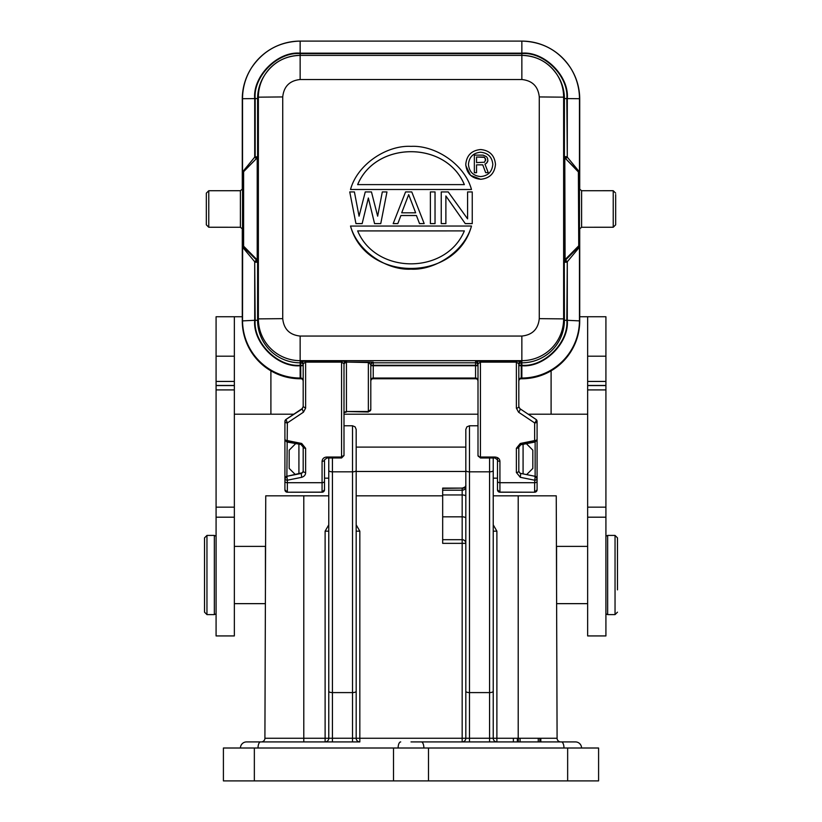 <?xml version="1.0" encoding="UTF-8"?>
<svg xmlns="http://www.w3.org/2000/svg" width="822" height="822" viewBox="0 0 822 822"><rect width="100%" height="100%" fill="white"/><g stroke="black" fill="none" stroke-linecap="round" stroke-linejoin="round"><path stroke-width="1.23" d="M495.06 457.967L495.06 457.042C498.122 457.392 499.745 458.82 499.93 461.348A2.435 1.49 180 0 1 497.495 459.858L497.495 457.618M499.93 461.348L499.93 482.709A2.435 1.49 180 0 1 497.495 481.209L497.495 459.858L495.06 457.988L480.438 457.988L480.438 362.142L478.003 363.735L478.003 455.552A2.435 1.49 0 0 0 480.438 457.042L495.06 457.042M480.634 149.532C489.655 150.416 494.608 155.368 495.491 164.39C494.608 173.421 489.655 178.374 480.634 179.258C471.602 178.374 466.649 173.421 465.766 164.39C466.649 155.368 471.602 150.416 480.634 149.532M495.491 164.421L495.491 164.39C494.618 173.452 489.655 178.405 480.634 179.288L470.554 175.343L465.817 165.633M492.81 164.421C492.09 157.023 488.032 152.964 480.634 152.245C488.032 152.933 492.09 156.992 492.81 164.39C492.09 171.798 488.032 175.857 480.634 176.576C473.236 175.857 469.167 171.798 468.448 164.39C469.167 156.992 473.236 152.933 480.634 152.214C473.236 152.954 469.167 157.023 468.448 164.421M234.352 575.02L234.352 635.93L216.083 635.93L216.083 316.747L234.352 316.747L234.352 575.02M587.648 316.747L587.648 635.93L605.917 635.93L605.917 316.747L579.726 316.747M615.041 535.42L607.663 535.42L607.663 614.609L615.041 614.609L615.041 535.42L617.476 537.855L617.476 589.867M587.648 546.383L556.566 546.383L556.566 586.456M204.524 560.172L204.524 537.855L206.959 535.42L206.959 614.609L204.524 612.174L204.524 560.172M265.434 586.456L265.434 546.383L234.352 546.383M240.445 748.01A6.093 6.093 0 0 1 246.538 741.917L359.831 741.917A3.658 3.658 0 0 1 356.183 738.259L356.183 531.156L359.831 531.176L356.183 524.837M493.231 495.83L556.247 495.83L557.09 738.269A3.658 3.658 0 0 0 560.748 741.917M303.791 495.83L303.791 738.269L264.91 738.269A3.658 3.658 0 0 1 261.252 741.917A3.658 3.658 0 0 0 264.91 738.269L265.753 495.83L328.769 495.83M356.183 495.83L442.678 495.83M442.678 516.833L462.17 516.833L462.17 494.957L442.678 494.957L442.678 543.352L465.817 543.342L465.817 738.238L465.817 429.433L466.917 426.834L469.475 425.775L469.475 692.597L489.573 692.597L489.573 471.828L469.475 471.828A3.658 1.367 0 0 1 465.817 470.461M442.678 494.957L442.678 488.104L462.17 488.104L442.678 488.371M359.831 531.176L359.831 738.269L462.17 738.269L462.17 539.684A3.658 3.658 0 0 1 465.817 543.342A3.658 3.658 0 0 0 462.17 539.684L442.678 539.684M465.817 450.61L465.817 484.98C466.177 486.305 464.954 487.343 462.17 488.104M493.231 524.837L496.889 531.176L496.889 741.917A3.658 3.658 0 0 1 493.231 738.259L493.231 457.988L493.231 478.168L497.495 478.168L497.495 489.686A2.435 2.435 0 0 0 499.93 492.131L499.93 492.214A2.435 2.435 180 0 1 497.495 489.778L499.93 492.214L534.649 492.214L499.93 492.131L499.93 482.709L534.649 482.709L535.132 476.318A2.435 2.435 180 0 1 537.085 478.712L537.085 489.778A2.435 2.435 180 0 1 534.649 492.214L499.93 492.214M540.814 741.917L540.814 738.259L493.231 738.259L493.231 531.156L496.889 531.176M328.769 457.988L328.769 470.461L328.769 457.988M303.791 741.917L303.791 738.269L325.111 738.269L325.111 531.176L328.769 531.156L328.769 738.238L328.769 470.461A3.658 1.367 180 0 0 332.427 471.828L352.525 471.828L352.525 425.775L355.083 426.834L356.183 429.433L356.183 738.238L352.525 738.238L352.525 471.828A3.658 1.367 180 0 0 356.183 470.461M356.183 450.61L356.183 471.468L465.817 471.468M465.817 447.096L356.183 447.096L356.183 429.433M465.817 691.23A3.658 1.367 0 0 0 469.475 692.597L469.475 738.238L489.573 738.259L465.817 738.259A3.658 3.658 0 0 1 462.17 741.917L462.17 738.269L465.817 738.259A3.658 3.658 0 0 1 462.17 741.917L430.492 741.917M411 741.917L575.462 741.917A6.093 6.093 0 0 1 581.555 748.01M325.111 741.917A3.658 3.658 0 0 0 328.769 738.259L325.111 738.269L325.111 741.917M538.266 738.259L538.266 741.917M520.079 738.259L520.079 741.917M539.859 738.259L539.859 741.917M513.38 738.259L513.38 741.917M517.367 738.259L517.367 741.917M518.322 738.259L518.322 741.917M223.409 780.9L598.591 780.9L598.591 748.01L223.409 748.01L223.409 780.9M528.197 414.206L587.648 414.206M242.274 316.747L216.083 316.747M234.352 414.206L293.803 414.206M343.997 414.206L478.003 414.206M476.041 378.757L372.767 378.757M242.274 228.115L242.274 320.899A57.869 57.869 180 0 0 300.143 378.757L301.222 378.757M242.274 189.861L242.274 99.185A57.869 57.869 180 0 1 251.388 68L251.604 67.671A57.612 57.612 180 0 1 300.143 41.1L521.857 41.1A57.612 57.612 180 0 1 579.469 98.712L579.469 247.155L567.293 261.756L565.557 260.019L578.729 246.795L579.469 247.155L579.469 320.416A57.612 57.612 180 0 1 521.857 378.028L521.857 378.757A57.869 57.869 180 0 0 579.726 320.899L567.293 320.303C569.317 342.774 544.339 367.763 521.857 365.728L521.857 378.028L521.251 378.716A2.435 2.435 -0 0 0 518.816 381.151L519.011 380.185M242.274 99.185L242.531 98.712A57.612 57.612 180 0 1 300.143 41.1L300.143 53.163L521.857 53.163L521.857 41.1A57.612 57.612 180 0 1 570.396 67.671L570.612 68A57.869 57.869 180 0 1 579.726 99.185L579.726 189.861M579.726 228.115L579.726 320.899M520.778 378.757L521.857 378.757M477.798 380.175L478.003 381.131A2.435 2.435 180 0 1 478.003 381.151A2.435 2.435 180 0 0 475.568 378.716L476.575 378.737L475.568 378.716L475.568 378.028L373.239 378.028L373.239 378.716L372.222 378.737L373.239 378.716A2.435 2.435 180 0 0 370.794 381.141A2.435 2.435 180 0 1 370.794 381.141L370.999 380.185M521.251 378.716L520.244 378.737L521.251 378.716M579.181 188.567L579.181 229.441M242.819 188.567L242.819 229.441M257.45 157.505A2.435 2.435 28.3 0 0 257.605 156.653L257.605 262.197A2.435 2.435 28.3 0 0 256.906 260.482L256.443 260.019L254.707 261.756L242.531 247.155L242.531 171.973L254.707 157.146L256.443 158.831M242.541 246.127L242.541 246.117A2.435 2.199 0.6 0 0 242.634 246.713L243.61 246.158L243.61 171.551L257.214 157.793L243.199 172.117A2.435 2.435 -151.7 0 1 243.61 171.551A2.435 2.435 -151.7 0 0 243.199 172.117L242.85 172.764A2.435 2.435 -151.8 0 0 242.562 173.915M302.979 380.175L303.184 381.131A2.435 2.435 -0 0 0 300.749 378.716L301.756 378.737L300.143 378.028A57.612 57.612 180 0 1 242.531 320.416L242.634 246.713M581.606 190.971L581.596 227.262L613.233 227.252L615.668 224.817M579.089 173.267A2.435 2.435 -28.3 0 0 578.39 171.551L578.739 246.805A2.435 2.435 151.6 0 0 579.438 245.09M565.557 158.831L567.293 157.146L579.469 171.973L578.729 172.209L579.191 172.846A2.435 2.435 -28.3 0 0 579.15 172.764L564.786 157.793L565.094 260.482A2.435 2.435 -28.3 0 0 564.395 262.197L566.831 262.218L565.094 260.482L565.557 260.019M240.394 190.971L240.404 227.262L208.767 227.252L206.332 224.827L206.332 193.149L208.778 190.725L240.404 190.714L242.819 188.7M243.271 172.209L242.531 171.973L242.531 98.712A57.612 57.612 180 0 1 251.604 67.671C263.287 50.553 279.47 41.696 300.143 41.1L521.857 41.1C542.53 41.696 558.713 50.553 570.396 67.671A57.612 57.612 180 0 1 579.469 98.712L567.293 98.589L567.293 157.146L566.831 98.589C568.834 76.343 544.113 51.611 521.857 53.625L300.143 53.625C277.887 51.611 253.166 76.343 255.169 98.589L255.169 156.673L256.772 158.235M242.911 173.267A2.435 2.435 -151.7 0 1 243.199 172.117A2.435 2.435 -151.7 0 0 242.911 173.267M341.562 456.6L343.997 455.552L343.997 363.735A2.435 2.435 180 0 1 343.997 363.694L341.562 362.142L341.562 361.207L346.432 361.3L346.432 362.07A2.435 2.435 -0 0 0 343.997 364.506A2.435 1.952 180 0 1 346.432 362.553L346.432 411.514L368.359 411.514L368.359 362.553L346.432 362.07L368.359 362.07L370.794 364.629L370.794 409.572L368.359 411.514A2.435 1.952 0 0 0 370.794 409.572M613.233 227.047L613.222 190.796M208.767 227.047L208.778 190.796M256.443 260.019L243.271 246.795A2.435 2.435 28.3 0 1 242.562 245.09M370.794 364.629A2.435 2.435 180 0 1 373.239 362.194L373.239 362.81A2.435 2.435 -0 0 0 370.794 365.245L478.003 365.245A2.435 2.435 -0 0 0 475.568 362.81L475.568 365.728L373.239 365.728L373.239 378.028A2.435 2.435 -0 0 0 370.794 380.463M370.794 365.708L373.239 365.728L373.239 362.81L475.568 362.81L475.568 361.3A2.435 2.435 180 0 1 478.003 363.735L478.003 363.694M497.495 481.209L497.495 489.686M537.085 421.758L537.085 489.778L534.649 492.214M475.568 361.3L480.438 361.207L480.438 362.142L516.38 362.142L518.816 363.735A2.435 2.435 180 0 1 518.816 363.694L518.816 406.643L519.905 408.668L518.816 406.633A2.435 1.49 0 0 1 516.38 408.123L516.38 361.207L521.251 361.3L521.251 362.81A2.435 2.435 -0 0 0 518.816 365.245L521.857 365.266C544.113 367.28 568.834 342.548 566.831 320.303L567.293 261.756L567.293 320.303M615.668 195.533L615.668 199.448M615.668 218.375L615.668 220.132A2.435 1.778 0 0 1 615.668 220.142L615.668 220.132M615.668 224.653A2.435 2.404 180 0 0 615.668 224.642L615.668 194.526M566.831 320.303L564.395 320.282L564.087 156.077A2.435 2.435 -28.3 0 0 564.786 157.793L564.375 157.238M564.087 156.077L564.395 156.653A2.435 2.435 -28.3 0 0 564.55 157.505M565.228 158.235L566.831 156.673L564.395 156.653L564.395 98.568A42.528 42.528 -0 0 0 557.686 75.655L557.059 74.658A41.778 41.778 180 0 1 563.635 97.171L563.635 318.885L564.395 320.282A42.528 42.528 -0 0 1 521.857 362.81L521.857 360.653L300.143 360.653L300.143 362.81L300.749 362.81A2.435 2.435 180 0 1 303.184 365.245L300.143 365.728C277.661 367.763 252.683 342.774 254.707 320.303L254.707 261.756L255.169 320.303C253.166 342.548 277.887 367.28 300.143 365.266L300.749 365.266L300.749 361.3L341.562 361.207M255.169 320.303L257.605 320.282L258.365 318.885L258.365 97.171A41.778 41.778 180 0 1 264.941 74.658L264.314 75.655A42.528 42.528 -0 0 0 257.605 98.568L257.605 156.653L254.707 157.146L254.707 98.589C252.683 76.117 277.661 51.128 300.143 53.163M206.332 220.132L206.332 220.132A2.435 1.778 0 0 1 206.332 220.132L206.332 219.217M206.332 207.37L206.332 200.835M206.332 198.677L206.332 196.17M257.625 157.238A2.435 2.435 -151.7 0 0 257.913 156.077A2.435 2.435 -151.7 0 1 257.214 157.793L257.625 157.238A2.435 2.435 -151.7 0 1 257.214 157.793L257.214 259.916L255.169 262.218L257.605 262.197L257.605 320.282A42.528 42.528 -0 0 0 300.143 362.81L300.143 365.266M303.184 363.735L303.184 406.623L302.095 408.668L303.452 412.182L305.62 408.123L305.62 362.142L303.184 363.694A2.435 2.435 180 0 1 303.184 363.735M305.62 361.207L305.62 362.142L341.562 362.142L341.562 457.042L326.94 457.042L326.94 457.988L324.505 459.858A2.435 1.49 180 0 1 322.07 461.348L322.07 492.214L324.505 489.778A2.435 2.435 180 0 1 322.07 492.214L287.351 492.214L322.07 492.131A2.435 2.435 -0 0 0 324.505 489.686L324.505 478.168L328.769 478.168M324.505 459.858L324.505 481.209A2.435 1.49 180 0 1 322.07 482.709L287.351 482.709L287.351 492.131A2.435 2.435 -0 0 1 284.915 489.686L284.915 481.209L284.915 489.686M324.505 489.686L324.505 481.209M284.915 478.938L284.915 421.45A2.435 2.435 180 0 1 285.994 419.425L302.095 409.007M284.915 439.626L286.868 442.01L301.941 444.64L303.184 446.798L303.184 471.006L302.506 472.712L301.222 473.431L301.705 477.315L287.351 480.202L286.868 476.318L284.915 478.712A2.435 1.49 180 0 0 287.351 480.202L287.351 482.709A2.435 1.49 0 0 1 284.915 481.209L284.915 478.712A2.435 2.435 180 0 1 286.868 476.318L287.351 422.94A2.435 1.49 180 0 1 284.915 421.45A2.435 2.435 180 0 1 285.994 419.425L284.915 421.45M368.359 362.07L373.239 362.194M520.295 477.315L520.778 473.431L535.132 476.318L537.085 478.712A2.435 1.49 180 0 1 534.649 480.202L520.295 477.315L516.38 472.496A2.435 1.49 0 0 0 518.816 471.006L518.816 446.798L520.778 444.373L535.132 441.476L534.649 440.582A2.435 1.49 0 0 0 537.085 439.082A2.435 2.435 180 0 1 535.132 441.476L535.132 476.318L520.778 473.431L519.545 472.773L518.816 471.006L519.545 472.773M516.38 472.496L516.38 448.288L520.295 443.469L520.778 444.764L535.132 442.01L537.085 439.626L537.085 478.949M520.295 443.469L534.649 440.582L534.649 422.94A2.435 0.966 -56.2 0 0 536.016 420.915A2.435 0.966 -56.2 0 0 536.006 419.425A2.435 2.435 180 0 1 537.085 421.45A2.435 1.49 180 0 1 534.649 422.94L518.548 412.182L516.38 408.123M518.816 363.694A2.435 2.435 180 0 1 521.251 361.3M302.445 408.39L303.184 406.623L305.62 408.123M300.749 361.3A2.435 2.435 180 0 1 303.184 363.694M301.705 443.469L301.222 444.373L286.868 441.476A2.435 2.435 180 0 1 284.915 439.082A2.435 1.49 0 0 0 287.351 440.582L301.705 443.469L305.62 448.288A2.435 1.49 0 0 1 303.184 446.798M343.997 412.254L346.432 411.514L368.359 412.007M343.997 363.694A2.435 2.435 180 0 1 346.432 361.3M518.548 412.182A2.435 0.966 -56.2 0 0 519.915 410.157A2.435 0.966 -56.2 0 0 519.905 408.668L536.006 419.425A2.435 2.435 180 0 1 537.085 421.45L536.006 419.425L519.905 408.668M516.38 448.288A2.435 1.49 -0 0 0 518.816 446.798M301.705 477.315C304.315 476.462 305.62 474.859 305.62 472.496L305.62 448.288M326.94 457.042C324.022 457.166 322.399 458.604 322.07 461.348M303.452 412.182L287.351 422.94L285.994 419.425L302.291 408.524M465.273 223.625L445.884 195.965L445.884 223.625L441.239 223.625L441.239 191.927L448.216 191.927L467.595 218.878L467.595 191.958L472.249 191.927L472.249 223.625L465.273 223.625L445.884 195.996M435.033 223.625L430.379 223.625L430.379 191.927L435.033 191.927L435.033 223.625M424.183 223.594L419.528 223.625L416.425 215.539L400.92 215.539L397.817 223.625L393.173 223.625L405.575 191.927L411.771 191.927L424.183 223.594L419.528 223.594L416.425 215.508L400.92 215.508L397.817 223.594L393.173 223.594M374.565 223.625L368.359 198.02L362.153 223.625L355.957 223.625L349.751 191.927L354.405 191.927L359.06 216.186L365.256 191.927L371.462 191.927L377.658 216.186L382.312 191.927L386.967 191.927L380.761 223.625L374.565 223.625L368.359 197.989L362.153 223.625M471.479 226.06C456.118 282.562 365.893 282.573 350.521 226.06L471.479 226.029C464.512 251.481 435.023 270.479 411 269.154C386.977 270.479 357.488 251.481 350.521 226.029M471.479 189.512L350.521 189.492C357.488 164.04 386.977 145.042 411 146.367C435.023 145.042 464.512 164.04 471.479 189.492L471.479 189.512M518.816 447.127L520.778 444.764M341.562 457.977L326.94 457.988M302.886 472.188L303.184 471.006A2.435 1.49 0 0 0 305.62 472.496M301.222 473.431L286.868 476.318L302.506 472.712M301.222 444.764L303.184 447.127M472.249 223.594L465.273 223.594M467.595 218.878L467.595 191.927M445.884 223.594L441.239 223.594M435.033 223.594L430.379 223.594M380.761 223.625L374.565 223.594M386.967 191.958L380.761 223.594M355.957 223.625L349.751 191.927M362.153 223.594L355.957 223.594M471.479 189.492L350.521 189.492M401.701 212.816L408.678 194.619L415.655 212.816L401.701 212.816L408.678 194.65L415.644 212.816M464.348 230.91C446.11 274.805 375.901 274.815 357.652 230.91L464.348 230.91L357.662 230.931M357.652 184.611C375.89 140.716 446.099 140.706 464.348 184.611L357.652 184.611M464.348 184.642C446.11 140.747 375.901 140.737 357.652 184.642M485.679 172.702L482.75 164.862L476.544 164.862L482.75 164.842L485.679 172.671L488.237 172.671L485.679 172.671M476.544 164.842L476.544 172.702L474.345 172.702L474.345 155.132L483.12 155.132L486.408 156.622L487.508 158.122L487.867 160.732L486.408 163.373L484.959 164.112M486.408 163.373L484.949 164.092L488.237 172.671M487.508 161.883L486.408 163.342M487.867 160.763L487.508 161.852M476.544 172.671L474.345 172.671M484.579 162.222L476.544 162.602L476.544 157.002L484.579 157.372L485.679 159.242L484.579 162.222M484.579 157.372L485.679 160.362M483.49 157.002L484.579 157.403M476.544 162.602L476.544 157.033L483.49 157.033M526.429 443.746L532.82 450.148L532.82 468.417L526.635 474.613M523.08 473.893L523.08 444.312M295.365 474.613L289.18 468.417L289.18 450.148L295.571 443.746M298.92 444.312L298.92 473.893M234.352 381.439L216.083 381.439M587.648 389.905L605.917 389.905M216.083 613.88L214.337 614.609L214.337 535.42L206.959 535.42M400.704 741.917A6.093 2.579 90 0 0 398.125 748.01M518.209 738.259L518.209 495.83M328.769 524.837L325.111 531.176M540.814 738.269L557.09 738.269M332.427 741.917L332.427 738.259L352.525 738.238L328.769 738.238L332.427 738.259L332.427 692.597L352.525 692.597A3.658 1.367 180 0 0 356.183 691.23M332.427 457.988L332.427 692.597A3.658 1.367 180 0 1 328.769 691.23M493.231 470.461A3.658 1.367 180 0 1 489.573 471.828L489.573 457.988M496.889 741.917A3.658 3.658 0 0 1 493.231 738.259L489.573 738.238L489.573 692.597A3.658 1.367 180 0 0 493.231 691.23M442.678 490.2L462.17 490.2L462.17 488.371A3.658 3.391 180 0 0 465.817 484.98M462.17 539.684L462.17 516.833A3.658 1.367 180 0 1 465.817 518.199M465.817 738.238L469.475 738.238L469.475 741.917M260.605 741.917A6.093 2.579 90 0 0 258.026 748.01M421.296 741.917A6.093 2.579 90 0 1 423.875 748.01M561.395 741.917A6.093 2.579 90 0 1 563.974 748.01M359.831 738.269L359.831 741.917A3.658 3.658 0 0 1 356.183 738.259L359.831 738.269M493.231 738.259L489.573 738.259L489.573 741.917M465.817 486.809A3.658 3.391 180 0 1 462.17 490.2L462.17 494.957A3.658 1.367 180 0 1 465.817 496.324M356.183 738.259L352.525 738.259L352.525 741.917M254.347 748.01L254.347 780.9M393.502 780.9L393.502 748.01M567.653 748.01L567.653 780.9M428.498 748.01L428.498 780.9M587.648 517.192L605.917 517.192M587.648 507.164L605.917 507.164M587.648 385.467L605.917 385.467M587.648 381.439L605.917 381.439M587.648 356.203L605.917 356.203M551.1 370.825L551.1 414.206M234.352 356.203L216.083 356.203M234.352 385.467L216.083 385.467M234.352 389.905L216.083 389.905M234.352 507.164L216.083 507.164M234.352 517.192L216.083 517.192M270.9 370.825L270.9 414.206M242.274 320.899L254.707 320.303M300.143 378.757L300.143 365.728M478.003 380.463A2.435 2.435 -0 0 0 475.568 378.028L475.568 365.728L478.003 365.708M579.459 246.138L579.366 246.723M579.089 244.442A2.435 2.435 151.7 0 1 578.39 246.158L564.786 259.916A2.435 2.435 151.7 0 0 564.087 261.632M579.438 173.915A2.435 2.435 -28.3 0 0 579.191 172.846L579.191 172.846M579.459 172.969L579.366 172.373M521.857 53.163C544.339 51.128 569.317 76.117 567.293 98.589M242.531 98.712L254.707 98.589M242.541 172.959L242.634 172.373M242.911 244.442A2.435 2.435 28.3 0 0 243.61 246.158L257.214 259.916A2.435 2.435 28.3 0 1 257.913 261.632M521.857 365.728L521.251 365.728L521.251 362.81L521.857 362.81L521.857 365.266M518.816 365.708L521.251 365.728L521.251 378.028A2.435 2.435 -0 0 0 518.816 380.463M303.184 380.463A2.435 2.435 -0 0 0 300.749 378.028L300.749 365.728L303.184 365.708M287.351 492.214L287.351 492.214A2.435 2.435 180 0 1 284.915 489.778L287.351 492.214L322.07 492.214M255.169 98.589L257.605 98.568L258.365 97.171L282.727 96.934C283.837 86.433 289.642 80.628 300.143 79.518L300.143 55.393L521.857 55.393A41.778 41.778 180 0 1 557.059 74.658C548.572 62.236 536.838 55.814 521.857 55.393L300.143 55.393C285.162 55.814 273.428 62.236 264.941 74.658A41.778 41.778 180 0 1 300.143 55.393L300.143 53.625M521.857 53.625L521.857 79.518C532.358 80.628 538.163 86.433 539.273 96.934L539.273 318.648L563.635 318.885A41.778 41.778 180 0 1 521.857 360.653L521.857 336.054L300.143 336.054L300.143 360.653A41.778 41.778 180 0 1 258.365 318.885L282.727 318.648L282.727 96.934M566.831 98.589L564.395 98.568L563.635 97.171L539.273 96.934M480.438 361.207L516.38 361.207M537.085 481.209A2.435 1.49 0 0 1 534.649 482.709L534.649 492.131A2.435 2.435 0 0 0 537.085 489.686M539.273 318.648C538.163 329.149 532.358 334.944 521.857 336.054M300.143 79.518L521.857 79.518M300.143 336.054C289.642 334.944 283.837 329.149 282.727 318.648M607.663 535.42L605.917 536.16M214.337 535.42L216.083 536.16M343.997 425.775L352.525 425.775M469.475 425.775L478.003 425.775M265.383 603.646L234.352 603.646M214.337 614.609L206.959 614.609M556.617 603.646L587.648 603.646M607.663 614.609L605.917 613.88M615.041 614.609L617.476 612.174M587.648 385.58L605.917 385.58M234.352 385.58L216.083 385.58M579.181 229.297L581.596 227.252M579.181 188.7L581.596 190.725L613.222 190.714L615.668 193.149M242.819 229.297L240.404 227.252M578.39 171.551L564.786 157.793M478.003 455.552L480.438 457.988M346.432 412.007L343.863 412.726M520.778 473.431L519.987 473.112M301.941 444.64L302.825 445.503M343.997 455.552L341.562 457.988"/></g></svg>
